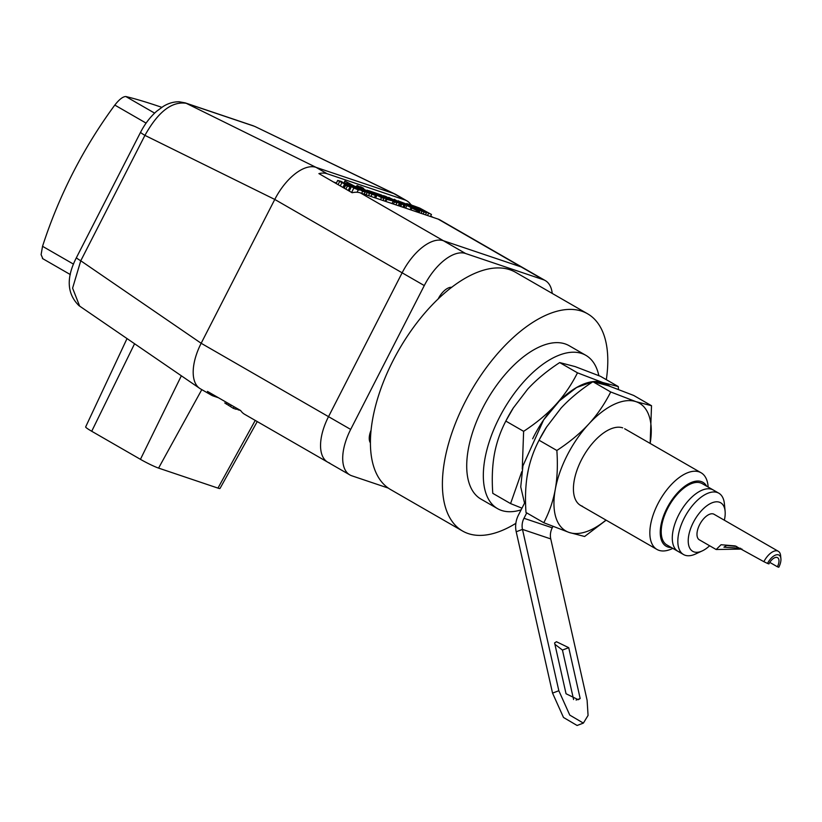 <?xml version="1.0" encoding="UTF-8"?>
<svg xmlns="http://www.w3.org/2000/svg" width="822" height="822" viewBox="0 0 822 822"><rect width="100%" height="100%" fill="white"/><g stroke="black" fill="none" stroke-linecap="round" stroke-linejoin="round"><path stroke-width="1.23" d="M329.653 463.033A44.234 22.05 -60.1 0 1 327.649 462.128A44.234 22.05 -60.1 0 1 328.523 416.662L402.133 272.812A44.234 22.05 -60.1 0 1 443.407 240.733L521.158 266.934A44.234 22.05 -60.1 0 1 523.162 267.838A44.234 22.05 119.9 0 0 521.158 266.934L443.407 240.733A44.234 22.05 119.9 0 0 402.133 272.812L328.523 416.662A44.234 22.05 119.9 0 0 327.649 462.128L244.586 414.278A44.234 22.05 -60.1 0 1 240.671 410.548L207.452 391.406A44.234 22.05 -60.1 0 0 211.367 395.135L200.291 388.755A44.234 22.05 -60.1 0 1 199.643 388.344A44.234 22.05 -60.1 0 1 201.164 343.277L274.774 199.438A44.234 22.05 -60.1 0 1 316.049 167.359L393.8 193.56A44.234 22.05 -60.1 0 1 395.033 194.054A44.234 22.05 -60.1 0 1 395.803 194.465L406.88 200.845A44.234 22.05 -60.1 0 1 410.795 204.565L410.661 204.822M218.447 397.745L213.371 396.04A44.234 22.05 -60.1 0 1 211.367 395.135M552.23 293.423A44.234 22.05 119.9 0 0 545.315 280.6A44.234 22.05 119.9 0 0 543.311 279.696L465.56 253.495L360.355 192.882A44.234 22.05 -60.1 0 0 352.135 192.738L318.905 173.596A44.234 22.05 -60.1 0 1 327.125 173.74L404.876 199.941A44.234 22.05 -60.1 0 1 406.88 200.845M433.019 217.368L430.677 216.022M412.973 205.819L410.795 204.565M360.355 192.882L438.095 219.084A44.234 22.05 -60.1 0 1 440.099 219.988L545.315 280.6M336.393 182.998L333.557 182.032M345.867 189.122L347.398 186.132L351.138 187.139L340.955 181.919L342.805 182.34L341.151 181.385L337.729 180.45L347.87 185.597L345.743 185.176L347.398 186.132M344.213 188.176L345.743 185.176M337.719 180.408L336.126 183.522L337.729 180.45M349.216 191.053L351.138 187.139M358.351 189.163L354.837 188.084L348.579 184.457L352.268 185.936L349.227 184.2L345.425 183.142L353.871 188.022L358.269 189.892L359.378 190.077L358.351 189.163M344.891 183.666L345.291 182.895L345.106 183.758M362.666 191.279L365.194 192.122L359.748 188.988L369.571 193.602L358.546 187.252L356.029 186.399L359.82 188.587L357.96 187.961L344.88 181.025L362.666 191.279L361.629 193.314M360.837 188.022L371.976 194.259L376.661 195.831L367.085 190.129L374.031 194.732L363.355 188.875L360.622 188.444M375.633 198.03L376.661 195.831M360.93 187.159L363.632 188.31L360.498 186.676L360.344 188.289M357.745 186.08L360.457 187.241L357.344 185.618L357.354 186.851M357.344 185.618L356.573 186.584M359.789 187.971L360.457 187.241M381.521 197.629L384.038 198.482L375.099 192.831L368.42 190.581L381.521 197.629L380.483 199.664M386.843 199.427L391.426 200.589L388.261 199.52L381.511 195.05L375.767 193.057L380.37 194.989L386.843 199.427L385.795 201.452M394.437 201.986L396.954 202.829L385.939 196.479L383.412 195.636L394.437 201.986L393.399 204.02M393.306 199.89L405.061 205.562L394.262 199.284L398.536 202.058L388.693 197.455L400.489 204.02L393.306 199.89M389.135 197.475L388.446 197.927M403.808 207.524L405.061 205.562M409.274 205.634L406.869 204.822L409.859 206.856L401.485 202.294L405.38 203.63L398.31 200.969L417.186 210.761L419.59 211.573L409.274 205.634M410.825 209.887L412.13 207.894M397.858 201.359L398.187 200.722L398.053 201.472M418.388 210.052L422.107 211.305L416.425 208.716L410.312 205.151L412.613 205.87L410.959 204.914L406.664 203.609L418.388 210.052L418.059 210.699M407.373 203.702L406.664 203.609L405.976 204.966M424.09 211.984L426.474 212.785L417.257 207.411L431.468 214.47L419.662 208.048L413.076 205.634L424.09 211.984L423.053 214.008M352.063 186.573L352.463 185.793M351.97 186.522L352.268 185.936M364.146 194.156L365.194 192.122M343.771 183.183L344.88 181.025M368.533 195.636L369.571 193.602M366.006 194.783L367.044 192.749M383.001 200.517L384.038 198.482M372.068 192.995L372.387 192.369M391.971 203.537L393.008 201.503M384.994 201.185L386.104 198.996M379.826 196.047L380.37 194.989M395.916 204.863L396.954 202.829M400.684 206.476L401.855 204.195M399.451 206.055L400.489 204.02M398.208 205.634L399.245 203.599M419.035 212.651L419.59 211.573M416.631 211.85L417.186 210.761M404.979 204.401L405.38 203.63M404.886 204.349L405.174 203.774M421.07 213.34L422.107 211.305M425.436 214.809L426.474 212.785M412.613 206.517L413.076 205.634M430.43 216.494L431.468 214.47M427.481 215.508L428.529 213.473M404.876 199.941L393.8 193.56L255.539 126.794M327.125 173.74L316.049 167.359L186.214 103.295L253.998 126.136A11.796 10.172 108.6 0 0 252.95 125.704L255.252 126.65M79.631 306.092L72.593 288.152L80.761 260.78L144.929 135.373C158.091 111.833 171.849 101.137 186.214 103.295A11.796 10.172 108.6 0 0 185.166 102.863L252.95 125.704M465.56 253.495A44.234 22.05 119.9 0 0 424.286 285.573L274.774 199.438L144.929 135.373A11.796 1.017 27.1 0 1 140.603 132.208C144.908 123.865 150.282 116.858 156.725 111.196L163.208 106.439C168.305 103.264 173.648 101.712 179.217 101.784L185.166 102.863M424.286 285.573L350.675 429.423L201.164 343.277L80.761 260.78A11.796 1.017 27.1 0 1 76.436 257.615L140.603 132.208M240.743 410.651L236.428 408.924M236.746 408.287L236.233 409.305L233.284 408.308L224.766 402.955M238.606 409.356L238.277 409.993M231.177 405.082L230.592 406.212M234.075 406.756L233.284 408.308M127.03 338.572L85.652 426.926A14.745 1.274 27.1 0 0 91.715 431.262L140.439 459.334A14.745 1.274 27.1 0 0 158.584 468.098L217.953 488.104A14.745 1.274 27.1 0 0 220.008 488.443L257.245 421.563M161.79 107.333A432.762 37.257 27.1 0 0 125.817 96.523C122.868 96.595 119.2 99.441 114.813 105.082A432.762 373.311 -71.4 0 0 42.538 246.302L73.487 264.129M42.847 258.673L41.1 254.656L42.538 246.302M672.828 548.377L671.934 548.788A44.234 22.05 -60.1 0 1 656.932 549.425A44.234 22.05 -60.1 0 1 657.816 503.958A44.234 22.05 119.9 0 1 701.094 472.773L624.679 428.755M708.163 487.056L708.071 486.079A44.234 22.05 119.9 0 0 701.094 472.773M706.673 486.203A36.856 18.372 119.9 0 0 666.889 508.335A36.856 18.372 -60.1 0 0 671.348 547.524M679.568 552.055A35.387 17.642 119.9 0 1 677.965 551.336A35.387 17.642 119.9 0 1 679.486 513.401A35.387 17.642 119.9 0 1 711.688 489.296A35.387 17.642 -60.1 0 1 713.291 490.015A35.387 17.642 -60.1 0 0 711.688 489.296A35.387 17.642 119.9 0 0 679.486 513.401A35.387 17.642 119.9 0 0 677.965 551.336L666.889 544.955A35.387 17.642 119.9 0 1 668.409 507.02A35.387 17.642 119.9 0 1 700.611 482.915A35.387 17.642 -60.1 0 1 702.224 483.634L718.829 493.2A35.387 17.642 -60.1 0 1 724.408 503.845L725.107 511.202A28.01 13.964 -60.1 0 1 724.357 520.203M741.978 549.065L716.157 549.517L721.058 544.729L735.228 545.921L763.874 561.683A14.745 7.347 119.9 0 1 777.633 550.987A14.745 7.347 119.9 0 1 778.3 551.285L714.061 514.284A14.745 7.347 -60.1 0 0 713.393 513.976A14.745 7.347 -60.1 0 0 699.974 524.025A14.745 7.347 -60.1 0 0 699.347 539.828L716.157 549.517M709.633 545.757A28.01 13.964 -60.1 0 1 702.224 550.925A28.01 13.964 -60.1 0 1 693.994 551.901A28.01 13.964 -60.1 0 1 693.275 522.525A28.01 13.964 -60.1 0 1 719.414 502.211A28.01 13.964 -60.1 0 1 725.107 511.202M780.9 558.662A11.796 5.877 119.9 0 0 775.67 555.035A11.796 5.877 119.9 0 0 767.501 563.43L768.909 563.913A8.847 4.408 -60.1 0 1 777.17 557.491A8.847 4.408 -60.1 0 1 777.571 557.676A8.847 4.408 -60.1 0 1 777.396 566.769L778.804 567.242A11.796 5.877 119.9 0 0 780.9 558.662L780.623 555.723A14.745 7.347 119.9 0 0 778.3 551.285M736.635 546.435L726.586 545.469L723.925 547.185L740.632 548.295M767.501 563.43L763.874 561.683M777.396 566.769L769.793 562.392M702.224 550.925L695.504 554.018A35.387 17.642 -60.1 0 1 685.106 555.251A35.387 17.642 -60.1 0 1 683.503 554.521A35.387 17.642 -60.1 0 1 685.024 516.596A35.387 17.642 -60.1 0 1 717.226 492.481A35.387 17.642 -60.1 0 1 718.829 493.2M350.675 429.423A44.234 22.05 119.9 0 0 349.802 474.89A44.234 22.05 119.9 0 0 351.806 475.794L388.251 488.073M438.116 299.033A15.484 7.717 -60.1 0 1 451.771 287.299M370.362 442.811A15.484 7.717 -60.1 0 1 371.01 430.399M606.317 379.682A125.324 62.472 119.9 0 0 587.638 313.819L515.661 272.349A125.324 62.472 119.9 0 0 393.019 360.694A125.324 62.472 119.9 0 0 390.532 489.522L462.519 531.002A125.324 62.472 119.9 0 0 515.856 523.337M587.638 313.819A125.324 62.472 119.9 0 0 465.005 402.163A125.324 62.472 119.9 0 0 462.519 531.002M598.848 375.654A88.468 44.1 119.9 0 0 585.85 355.33L569.245 345.764A88.468 44.1 119.9 0 0 482.668 408.123A88.468 44.1 119.9 0 0 480.911 499.067L497.526 508.633A88.468 44.1 119.9 0 0 521.117 509.846M585.85 355.33A88.468 44.1 119.9 0 0 499.283 417.689A88.468 44.1 119.9 0 0 497.526 508.633M521.97 508.181L510.575 503.588L492.779 493.334C491.762 478.969 492.286 465.982 494.361 454.361C496.478 442.77 500.31 431.673 505.828 421.08L506.681 419.436A73.723 36.743 -60.1 0 1 513.277 407.989L527.816 388.981C536.499 379.6 547.123 370.794 559.69 362.574L575.153 366.602L600.502 376.322L618.288 386.576L618.463 389.392M506.229 420.309L513.483 407.661M522.268 469.033L523.624 431.334C536.201 423.104 546.825 414.309 555.497 404.927C564.128 395.516 571.454 384.809 577.486 372.828L602.834 382.549L618.288 386.576M532.666 438.784A73.723 36.743 119.9 0 1 555.497 404.927A73.723 36.743 -60.1 0 1 602.834 382.549A73.723 36.743 -60.1 0 1 606.41 384.193M510.575 503.588L521.795 471.633M505.828 421.08L523.624 431.334M559.69 362.574L577.486 372.828M610.16 386.35L606.163 384.059L592.857 381.665L576.643 387.481L559.525 400.776L543.619 419.919L522.946 465.827L520.737 486.901L524.539 503.156L518.435 515.086A22.112 19.081 -71.4 0 0 516.206 531.762L552.548 693.1L563.491 717.462L577.095 725.477L583.373 723.103L588.069 715.417L587.103 700.262L550.761 538.924A14.745 12.72 108.6 0 1 552.25 527.806L552.949 526.44M526.727 512.897L523.974 518.281A14.745 12.72 -71.4 0 0 522.484 529.399L558.837 690.737L569.769 715.099L583.373 723.103M528.423 469.3L526.943 477.428M580.178 698.525L578.308 699.707L566.05 693.758L554.593 642.917L556.473 641.735L568.732 647.685L580.178 698.525L576.119 700.056M554.901 644.294L562.443 650.058L573.592 699.522M562.443 650.058L568.732 647.685M524.539 503.156L525.587 503.763M606.153 520.172L584.606 536.489L569.143 532.461L543.794 522.73L525.998 512.476C524.991 498.111 525.515 485.124 527.58 473.503C529.707 461.913 533.529 450.816 539.057 440.222L539.9 438.578A73.723 36.743 -60.1 0 1 546.496 427.132L561.036 408.123C569.718 398.742 580.342 389.936 592.919 381.716L608.372 385.744L633.721 395.464L651.517 405.719L650.161 443.428A73.723 36.743 -60.1 0 0 636.064 401.691L651.517 405.719M539.448 439.451L546.712 426.803M610.715 391.971L636.064 401.691A73.723 36.743 -60.1 0 0 588.727 424.07C597.347 414.658 604.673 403.951 610.715 391.971L592.919 381.716M605.989 520.079A73.723 36.743 -60.1 0 1 569.143 532.461A73.723 36.743 -60.1 0 1 555.271 489.45C557.337 477.829 557.861 464.841 556.854 450.477C569.42 442.246 580.044 433.451 588.727 424.07A73.723 36.743 119.9 0 0 555.271 489.45C553.144 501.04 549.322 512.137 543.794 522.73M582.531 506.301A44.234 22.05 -60.1 0 1 581.596 459.549A44.234 22.05 -60.1 0 1 585.552 452.675A44.234 22.05 -60.1 0 1 622.675 427.851M539.057 440.222L556.854 450.477M543.311 279.696L438.095 219.084M348.189 190.468L349.967 186.995M343.627 187.837L345.363 184.436M342.897 187.416L344.582 184.118M340.267 185.906L341.808 182.895M338.058 184.631L339.558 181.703M357.056 192.256L358.269 189.892M351.611 192.44L353.871 188.022M374.39 197.609L375.387 195.657M370.876 196.427L371.976 194.259M361.937 188.392L362.225 187.837M358.741 187.365L359.05 186.769M402.801 207.185L403.838 205.171M410.086 209.641L411.082 207.689M405.606 208.13L406.777 205.849M407.948 205.192L408.246 204.606M227.078 402.718L226.358 404.126M229.215 403.951L228.526 405.287M91.715 431.262L134.551 343.791M140.439 459.334L181.354 375.798M158.584 468.098L201.801 389.618M217.953 488.104L255.241 420.412M114.813 105.082L146.09 123.105M125.817 96.523L154.608 113.117M552.25 527.806L523.974 518.281M550.761 538.924L522.484 529.399L516.206 531.762M552.548 693.1L558.837 690.737M363.653 188.361L363.386 188.885M357.036 185.567L356.522 186.573M360.488 187.303L360.067 188.125M388.642 197.372L388.385 197.897M405.123 205.644L404.105 207.627M406.633 203.537L405.924 204.935M79.087 305.753C66.911 293.886 66.027 277.846 76.436 257.615M199.654 388.333L79.179 305.794M395.033 194.064L255.19 126.619M42.467 258.519L70.322 274.569M656.932 549.425L580.517 505.407M677.965 551.336L683.503 554.521M327.649 462.128L349.802 474.89"/></g></svg>
